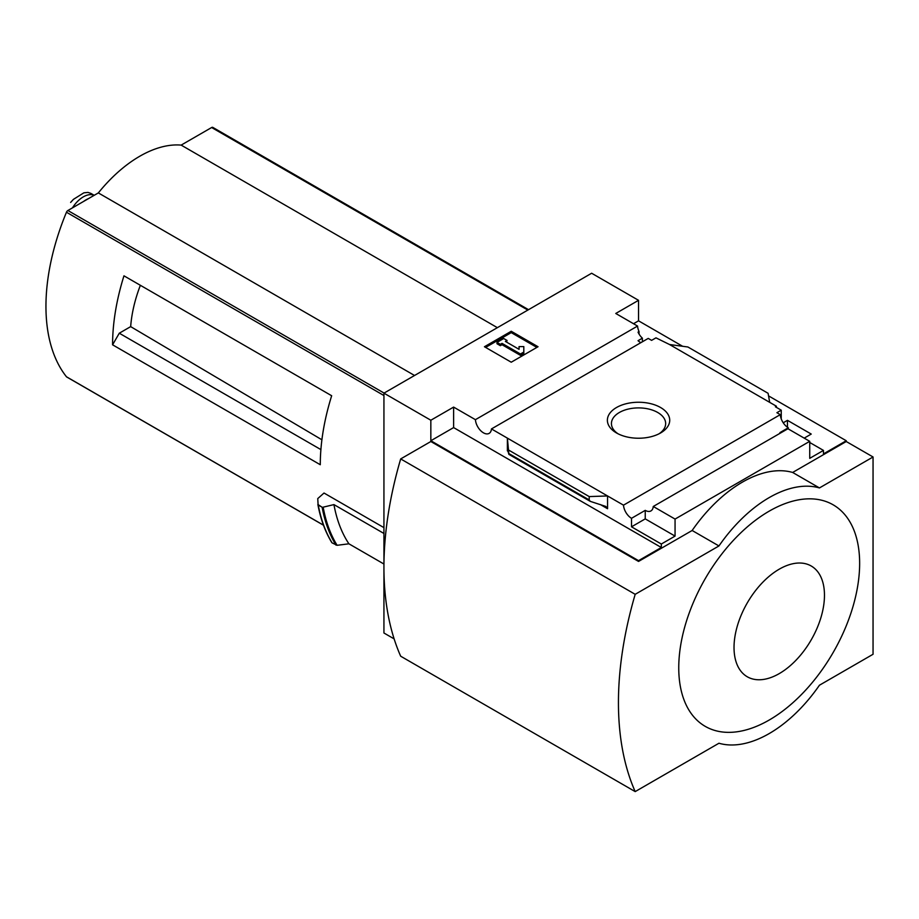 <?xml version="1.0" encoding="UTF-8"?>
<svg xmlns="http://www.w3.org/2000/svg" width="919" height="919" viewBox="0 0 919 919"><rect width="100%" height="100%" fill="white"/><g stroke="black" fill="none" stroke-linecap="round" stroke-linejoin="round"><path stroke-width="1.38" d="M640.888 342.649A11.373 6.559 60 0 1 638.039 340.685L642.392 338.181A11.373 6.559 60 0 1 638.039 332.138L639.05 331.552L639.05 334.045M642.392 338.181L642.392 341.776M394.136 638.889L383.935 632.996L383.935 393.16L430.839 420.236L453.618 407.094L475.422 419.673A11.373 6.559 -120 0 0 480.671 430.655A11.373 6.559 -120 0 0 489.126 433.377A11.373 6.559 -120 0 0 491.447 428.932L648.228 338.41L651.605 340.363L655.971 337.847L669.537 344.522L687.894 346.991L768.089 393.298L769.697 402.35L669.537 344.522M783.229 422.786L787.457 420.339L787.457 427.255M787.457 420.339L811.236 434.067L804.205 438.133M781.253 418.938L781.253 410.184L775.395 406.795L776.406 406.221L776.406 407.381M781.253 410.184L776.9 412.7L780.277 414.653A11.373 6.559 60 0 0 788.295 427.783L788.295 428.943M776.406 406.221L769.697 402.35M809.731 442.487L823.47 450.413L823.47 453.894L846.25 440.741L846.25 441.522L873.05 456.984L819.449 487.932A118.448 68.385 120 0 0 718.945 545.955L635.19 594.317A319.915 184.708 120 0 0 635.19 791.604L718.945 743.241A118.448 68.385 120 0 0 819.449 685.218L873.05 654.271L873.05 456.984M660.589 407.519A31.166 17.989 180 0 1 660.589 432.964A31.166 17.989 180 0 1 616.511 432.964A31.166 17.989 180 0 1 616.511 407.519A31.166 17.989 180 0 1 660.589 407.519M491.447 428.932L623.496 505.163L780.277 414.653M639.05 331.552A11.373 6.559 60 0 1 637.568 326.061L615.764 313.471L638.544 300.318L638.544 320.823L682.645 346.291M768.548 395.882L846.25 440.741M638.544 320.823L633.524 323.729M780.587 432.975A11.373 6.559 60 0 1 779.921 432.619L788.295 427.783M623.496 505.163A11.373 6.559 -120 0 0 631.514 518.305L645.241 510.367A11.373 6.559 -120 0 0 650.928 510.93A11.373 6.559 -120 0 0 653.26 506.484L787.928 428.736L809.731 441.327L809.731 458.34L823.47 450.413M475.422 419.673L637.568 326.061M132.784 280.927L123.962 275.826A189.509 109.418 -60 0 0 112.578 344.809L119.286 333.206L130.67 326.624A107.489 62.055 -60 0 1 140.366 285.292M321.914 439.787L130.67 326.624M320.903 449.609L119.286 333.206M213.047 127.603A2.366 1.367 120 0 0 212.817 127.396A2.366 1.367 120 0 0 211.634 127.523L181.158 145.11A117.494 67.834 120 0 0 98.344 192.921L67.88 210.508A2.366 1.367 120 0 0 66.455 212.232A189.509 109.418 120 0 0 66.455 376.767A2.366 1.367 120 0 0 66.696 376.974A2.366 1.367 120 0 0 66.984 377.066M383.935 527.632L324.016 493.032L317.756 498.58L318.112 504.945L322.316 507.368L333.942 504.6L383.935 533.468M112.578 344.809L320.283 464.727A189.509 109.418 -60 0 1 331.667 395.744L123.962 275.826M383.935 393.16L591.641 273.242L638.544 300.318M317.882 504.474L322.316 507.368M383.935 564.025L348.91 543.807A195.196 112.692 -60 0 1 333.942 504.6M318.273 505.117A204.673 118.172 -60 0 0 332.104 542.888L337.101 545.3L348.91 543.807M430.839 420.236L430.839 440.741L638.544 560.659L638.544 561.429L430.839 441.522L400.684 458.926L635.19 594.317M653.26 506.484L675.063 519.074L809.731 441.327M638.544 560.659L661.324 547.506L661.324 544.025L675.063 536.099L675.063 519.074M846.25 441.522L792.649 472.458A118.448 68.385 -60 0 0 692.145 530.493L638.544 561.429M661.324 544.025L631.514 526.817L631.514 518.305M590.274 501.36L589.205 499.936L589.205 496.582L607.551 495.961L607.551 508.724L605.839 506.449L590.274 501.36L508.896 454.377L507.391 438.133L507.391 450.896L507.541 449.701L508.896 454.377M453.618 407.094L453.618 427.588L430.839 440.741M661.324 547.506L453.618 427.588M589.205 496.582L509 450.276M511.24 331.265L538.04 346.739L511.24 362.212L484.439 346.739L511.24 331.265L511.24 332.621L485.611 347.416M792.649 472.458L819.449 487.932M692.145 530.493L718.945 545.955M400.684 458.926A319.915 184.708 120 0 0 400.684 656.212L635.19 791.604M769.203 511.148A127.913 73.853 120 0 0 678.75 667.814A127.913 73.853 120 0 0 769.203 720.036A127.913 73.853 120 0 0 859.644 563.37A127.913 73.853 120 0 0 769.203 511.148M618.039 433.791A27.111 15.657 180 0 1 611.434 423.556A27.111 15.657 180 0 1 628.171 409.093A27.111 15.657 180 0 1 657.717 412.482A27.111 15.657 180 0 1 665.655 423.556A27.111 15.657 180 0 1 659.049 433.791M536.868 347.416L511.24 332.621M502.027 343.361L500.35 344.326L497.007 342.396L503.704 338.525L507.058 340.455L505.381 341.42L519.063 349.323L519.063 346.589L523.807 346.589L523.807 353.413L520.453 355.354L520.453 353.999L502.027 343.361L502.027 344.717L520.453 355.354M523.807 352.057L520.453 353.999M500.35 344.326L500.35 345.682L502.027 344.717M497.007 342.396L497.007 343.74L500.35 345.682M507.058 340.455L506.553 342.098M519.063 347.945L519.063 349.323M645.241 510.367L645.241 518.879L631.514 526.817M675.063 536.099L645.241 518.879M779.243 673.616A63.962 36.932 -60 0 1 740.082 617.89A63.962 36.932 -60 0 1 818.415 572.675A63.962 36.932 -60 0 1 779.243 673.616M497.374 327.669L181.158 145.11M414.561 375.492L98.344 192.921M72.452 207.878A23.216 13.406 -60 0 1 94.163 195.333M70.637 202.421L73.44 199.354L83.87 192.829L87.971 192.416L90.832 193.369M83.514 201.491A26.054 15.049 -60 0 1 88.454 198.63M383.935 395.538L66.455 212.232M323.442 525.14L66.455 376.767M607.551 508.724L600.394 504.588M508.012 451.263L507.391 450.896M589.205 499.936L509 453.63M337.101 545.3A204.167 117.873 -60 0 1 323.189 507.38M335.986 545.128A204.673 118.172 -60 0 1 322.155 507.357M331.77 542.359A204.305 117.954 -60 0 1 317.928 504.669M527.839 310.082L211.634 127.523M384.085 393.079L67.88 210.508M331.839 542.647C325.234 531.837 320.593 519.143 317.894 504.565M528.54 309.68L212.817 127.396M323.477 525.22L66.696 376.974M90.843 193.369L94.209 195.31M83.87 192.829L73.44 199.354"/></g></svg>
